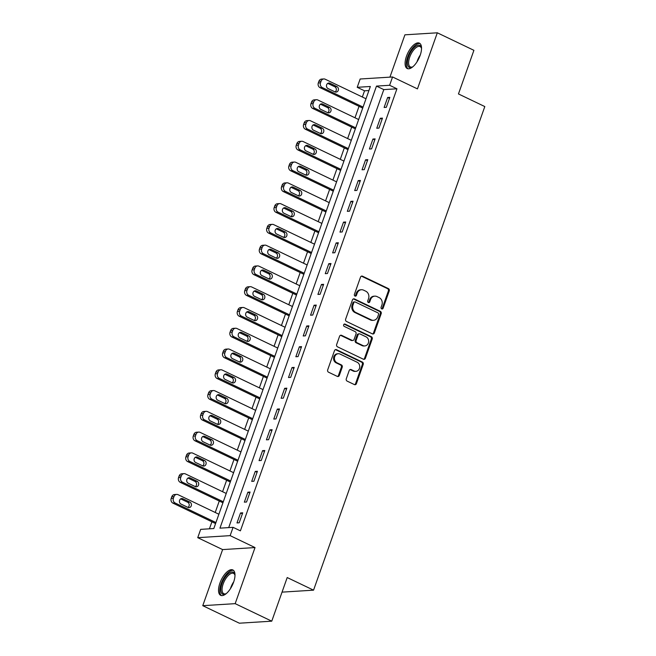 <?xml version="1.0" encoding="UTF-8"?>
<svg xmlns="http://www.w3.org/2000/svg" width="656" height="656" viewBox="0 0 656 656"><rect width="100%" height="100%" fill="white"/><g stroke="black" fill="none" stroke-linecap="round" stroke-linejoin="round"><path stroke-width="0.98" d="M381.702 308.894A1.238 1.082 86.4 0 0 383.112 308.238L389.254 290.903A1.771 1.55 86.4 0 0 388.393 288.591L362.53 276.201A1.771 1.55 86.4 0 0 360.513 277.144L354.379 294.478A1.238 1.082 86.4 0 0 356.388 295.438L357.184 293.199A5.666 4.953 86.4 0 1 361.431 289.739A5.666 4.953 86.4 0 1 363.629 290.182L365.786 291.215A5.666 4.953 86.4 0 1 368.533 298.636L367.737 300.874A1.238 1.082 86.4 0 0 369.754 301.842L370.55 299.595A5.666 4.953 86.4 0 1 374.789 296.143A5.666 4.953 86.4 0 1 376.995 296.578L379.152 297.611A5.666 4.953 86.4 0 1 381.899 305.032L381.103 307.279A1.238 1.082 86.4 0 0 381.702 308.894M381.743 308.919A1.238 1.082 86.4 0 0 382.235 308.295L388.377 290.961A1.771 1.55 86.4 0 0 387.516 288.64L361.653 276.258A1.771 1.55 86.4 0 0 361.407 276.168M355.019 296.118A1.238 1.082 86.4 0 0 355.511 295.495L356.306 293.257L357.184 293.199M368.377 302.514A1.238 1.082 86.4 0 0 368.877 301.891L369.672 299.653L370.55 299.595M233.593 582.216A14.071 6.15 -64.4 0 0 232.839 569.949A14.071 6.15 -64.4 0 0 219.924 583.069A14.071 6.15 -64.4 0 0 220.678 595.336A14.071 6.15 -64.4 0 0 233.593 582.216M420.143 55.407A14.071 6.15 -64.4 0 0 419.389 43.14A14.071 6.15 -64.4 0 0 406.482 56.26A14.071 6.15 -64.4 0 0 407.228 68.527A14.071 6.15 -64.4 0 0 420.143 55.407M346.286 378.791A1.771 1.55 86.4 0 0 347.139 381.111L354.396 384.588A1.771 1.55 86.4 0 0 356.413 383.645L363.227 364.392A1.771 1.55 86.4 0 0 362.366 362.071L336.512 349.689A1.771 1.55 86.4 0 0 334.494 350.632L327.68 369.877A1.771 1.55 86.4 0 0 328.533 372.198L337.299 376.396A1.771 1.55 86.4 0 0 339.316 375.453L342.235 367.212A1.771 1.55 86.4 0 0 341.374 364.9L337.028 362.817A4.74 4.141 86.4 0 1 334.478 357.643A4.74 4.141 86.4 0 1 338.275 353.723A4.74 4.141 86.4 0 1 340.12 354.092L357.143 362.243A4.74 4.141 86.4 0 1 359.693 367.417A4.74 4.141 86.4 0 1 355.896 371.337A4.74 4.141 86.4 0 1 354.051 370.968L351.214 369.607A1.771 1.55 86.4 0 0 349.197 370.55L346.286 378.791M233.085 527.334L230.141 535.64L197.735 537.674L200.679 529.367L213.815 528.539L370.353 86.485L357.217 87.314L360.16 78.999L392.567 76.973L389.623 85.28L376.487 86.1L219.949 528.154L233.085 527.334L240.399 530.843L396.946 88.79L389.623 85.28M392.567 76.973L417.454 88.888L437.314 32.8L473.903 50.323L458.462 93.947L484.809 106.567L313.552 590.162L287.205 577.551L271.756 621.175L235.168 603.651L255.028 547.563L230.141 535.64M372.362 333.855A1.771 1.55 86.4 0 0 374.379 332.912L381.193 313.658A1.771 1.55 86.4 0 0 380.332 311.346L354.47 298.956A1.771 1.55 86.4 0 0 352.461 299.899L345.638 319.152A1.771 1.55 86.4 0 0 346.499 321.473L372.362 333.855M372.214 339.029L365.392 358.274A1.771 1.55 86.4 0 1 363.383 359.217L337.52 346.835A1.771 1.55 86.4 0 1 336.659 344.515L339.578 336.274A1.771 1.55 86.4 0 1 341.587 335.331L352.083 340.357A1.771 1.55 86.4 0 0 354.092 339.414L356.028 333.953A1.771 1.55 86.4 0 0 355.167 331.633L344.252 326.401A1.238 1.082 86.4 0 1 345.056 324.113L371.353 336.708A1.771 1.55 86.4 0 1 372.214 339.029L371.337 339.078L364.523 358.332L365.392 358.274M271.756 621.175L239.35 623.2L202.761 605.677L235.168 603.651M437.314 32.8L404.908 34.825L389.926 77.137M396.946 88.79L383.801 89.61L228.698 527.613M387.647 97.49L384.121 107.461L386.31 107.33L389.836 97.359L387.647 97.49L389.484 98.367M380.291 118.269L376.765 128.24L378.955 128.1L382.481 118.129L380.291 118.269L382.128 119.146M372.936 139.039L369.41 149.01L371.599 148.871L375.125 138.9L372.936 139.039L374.765 139.917M365.581 159.81L362.055 169.781L364.244 169.65L367.77 159.679L365.581 159.81L367.409 160.687M358.225 180.589L354.691 190.56L356.88 190.42L360.415 180.449L358.225 180.589L360.054 181.466M350.87 201.359L347.336 211.33L349.525 211.191L353.059 201.22L350.87 201.359L352.698 202.237M343.514 222.13L339.98 232.101L342.17 231.97L345.704 221.999L343.514 222.13L345.343 223.007M336.159 242.909L332.625 252.88L334.814 252.74L338.348 242.769L336.159 242.909L337.988 243.778M328.804 263.679L325.269 273.65L327.459 273.511L330.993 263.54L328.804 263.679L330.632 264.557M321.448 284.45L317.914 294.421L320.103 294.282L323.638 284.31L321.448 284.45L323.277 285.327M314.085 305.229L310.559 315.2L312.748 315.06L316.282 305.089L314.085 305.229L315.921 306.098M306.729 325.999L303.203 335.97L305.393 335.831L308.919 325.86L306.729 325.999L308.566 326.877M299.374 346.77L295.848 356.741L298.037 356.602L301.563 346.63L299.374 346.77L301.211 347.647M292.018 367.54L288.492 377.512L290.682 377.38L294.208 367.409L292.018 367.54L293.847 368.418M284.663 388.319L281.129 398.29L283.326 398.151L286.852 388.18L284.663 388.319L286.492 389.197M277.308 409.09L273.773 419.061L275.963 418.922L279.497 408.95L277.308 409.09L279.136 409.967M269.952 429.86L266.418 439.832L268.607 439.7L272.142 429.729L269.952 429.86L271.781 430.738M262.597 450.639L259.063 460.61L261.252 460.471L264.786 450.5L262.597 450.639L264.425 451.517M255.241 471.41L251.707 481.381L253.897 481.242L257.431 471.27L255.241 471.41L257.07 472.287M247.886 492.18L244.352 502.152L246.541 502.02L250.075 492.049L247.886 492.18L249.715 493.058M240.531 512.959L236.996 522.93L239.186 522.791L242.72 512.82L240.531 512.959L242.359 513.837M368.918 90.536L364.539 90.815L362.342 97.014M359.037 106.338L354.986 117.785M351.682 127.108L347.631 138.564M344.326 147.887L340.275 159.334M336.971 168.658L332.912 180.105M329.615 189.428L325.556 200.884M322.26 210.207L318.201 221.654M314.905 230.978L310.846 242.425M307.549 251.748L303.49 263.204M300.186 272.527L296.135 283.974M292.83 293.298L288.779 304.745M285.475 314.068L281.424 325.524M278.119 334.847L274.069 346.294M270.764 355.618L266.713 367.065M263.409 376.388L259.358 387.844M256.053 397.159L251.994 408.614M248.698 417.938L244.639 429.385M241.342 438.708L237.283 450.155M233.987 459.479L229.928 470.934M226.632 480.258L222.573 491.705M219.268 501.028L215.217 512.475M211.913 521.799L209.428 528.818M362.514 108.002L362.448 108.822M355.158 128.773L355.093 129.593M347.803 149.552L347.737 150.363M340.448 170.322L340.374 171.142M333.092 191.093L333.018 191.913M325.737 211.872L325.663 212.683M318.381 232.642L318.308 233.462M311.026 253.413L310.952 254.233M303.671 274.192L303.597 275.003M296.315 294.962L296.241 295.782M288.952 315.733L288.886 316.553M281.596 336.512L281.531 337.323M274.241 357.282L274.175 358.102M266.885 378.053L266.82 378.873M259.53 398.832L259.456 399.643M252.175 419.602L252.101 420.422M244.819 440.373L244.745 441.193M237.464 461.152L237.39 461.963M230.108 481.922L230.035 482.742M222.753 502.693L222.679 503.513M215.389 523.472L215.324 524.283M282.039 592.138L313.552 590.162M255.028 547.563L222.622 549.589L202.761 605.677M222.622 549.589L197.735 537.674M364.539 90.815L357.217 87.314M383.801 89.61L376.487 86.1M374.789 296.143L373.912 296.192A5.666 4.953 86.4 0 0 369.672 299.653M361.431 289.739L360.554 289.796A5.666 4.953 86.4 0 0 356.306 293.257M372.608 333.945A1.771 1.55 86.4 0 0 373.502 332.961L380.316 313.716A1.771 1.55 86.4 0 0 379.455 311.395L353.6 299.013A1.771 1.55 86.4 0 0 353.354 298.923M378.545 314.495A1.238 1.082 86.4 0 0 377.946 312.871L355.24 301.998A1.238 1.082 86.4 0 0 353.838 302.662L352.994 305.024A5.666 4.953 86.4 0 0 355.749 312.445L371.263 319.874A5.666 4.953 86.4 0 0 373.469 320.317A5.666 4.953 86.4 0 0 377.708 316.856L378.545 314.495M354.765 301.899L353.887 301.957A1.238 1.082 86.4 0 0 352.961 302.711L353.838 302.662M373.469 320.317L372.592 320.366A5.666 4.953 86.4 0 1 370.386 319.931L354.871 312.502A5.666 4.953 86.4 0 1 352.124 305.081L352.961 302.711M363.629 359.308A1.771 1.55 86.4 0 0 364.523 358.332M352.764 340.497L351.895 340.546A1.771 1.55 86.4 0 1 351.206 340.415L340.718 335.388A1.771 1.55 86.4 0 0 340.472 335.298M371.337 339.078A1.771 1.55 86.4 0 0 370.476 336.766L344.187 324.171A1.238 1.082 86.4 0 0 344.146 324.154M362.965 345.573A4.74 4.141 86.4 0 0 364.802 345.933A4.74 4.141 86.4 0 0 368.598 342.014A4.74 4.141 86.4 0 0 366.056 336.84L360.054 333.97A1.771 1.55 86.4 0 0 358.045 334.913L356.11 340.374A1.771 1.55 86.4 0 0 356.962 342.694L362.965 345.573L362.087 345.622A4.74 4.141 86.4 0 0 363.932 345.991L364.802 345.933M359.365 333.83L358.488 333.888A1.771 1.55 86.4 0 0 357.167 334.97L358.045 334.913M362.087 345.622L356.085 342.752A1.771 1.55 86.4 0 1 355.232 340.431L357.167 334.97M355.896 371.337L355.019 371.386A4.74 4.141 86.4 0 1 353.174 371.025L350.337 369.664A1.771 1.55 86.4 0 0 350.091 369.574M338.275 353.723L337.397 353.781A4.74 4.141 86.4 0 0 333.601 357.692A4.74 4.141 86.4 0 0 336.151 362.866L337.028 362.817M337.545 376.487A1.771 1.55 86.4 0 0 338.439 375.511L341.358 367.27A1.771 1.55 86.4 0 0 340.497 364.949L336.151 362.866M354.642 384.678A1.771 1.55 86.4 0 0 355.536 383.694L362.35 364.449A1.771 1.55 86.4 0 0 361.497 362.128L335.634 349.746A1.771 1.55 86.4 0 0 335.388 349.656M363.063 107.076L322.26 87.543A3.608 3.157 86.4 0 1 320.505 82.812L321.096 81.155A3.608 3.157 86.4 0 1 323.793 78.95A3.608 3.157 86.4 0 1 325.204 79.228L366.007 98.769M362.702 108.092L320.071 87.674A3.608 3.157 -93.6 0 1 318.316 82.951L318.906 81.287A3.608 3.157 -93.6 0 1 321.604 79.089L323.793 78.95M327.754 83.386A2.886 2.526 86.4 0 0 327.738 83.378L329.943 83.246A2.886 2.526 86.4 0 0 328.057 88.568L335.085 91.93A2.886 2.526 86.4 0 0 334.773 86.748L327.754 83.386M335.085 91.93A2.886 2.526 86.4 0 0 336.963 86.617L329.943 83.246M355.708 127.854L314.905 108.314A3.608 3.157 86.4 0 1 313.15 103.591L313.74 101.926A3.608 3.157 86.4 0 1 316.438 99.728A3.608 3.157 86.4 0 1 317.84 99.999L358.652 119.54M355.347 128.863L312.715 108.453A3.608 3.157 -93.6 0 1 310.96 103.722L311.551 102.065A3.608 3.157 -93.6 0 1 314.249 99.86L316.438 99.728M327.738 112.709A2.886 2.526 86.4 0 0 327.418 107.527L320.39 104.156A2.886 2.526 86.4 0 0 320.382 104.156L322.58 104.025A2.886 2.526 86.4 0 0 320.702 109.339L327.729 112.701A2.886 2.526 86.4 0 0 329.607 107.387L322.58 104.025M348.352 148.625L307.541 129.084A3.608 3.157 86.4 0 1 305.794 124.361L306.385 122.697A3.608 3.157 86.4 0 1 309.083 120.499A3.608 3.157 86.4 0 1 310.485 120.778L351.296 140.318M347.992 149.642L305.352 129.224A3.608 3.157 -93.6 0 1 303.605 124.501L304.195 122.836A3.608 3.157 -93.6 0 1 306.893 120.638L309.083 120.499M313.035 124.935A2.886 2.526 86.4 0 0 313.027 124.927L315.224 124.796A2.886 2.526 86.4 0 0 313.347 130.109L320.374 133.48A2.886 2.526 86.4 0 0 320.062 128.297L313.035 124.935M320.374 133.48A2.886 2.526 86.4 0 0 322.252 128.158L315.224 124.796M340.997 169.396L300.186 149.855A3.608 3.157 86.4 0 1 298.439 145.132L299.029 143.475A3.608 3.157 86.4 0 1 301.727 141.27A3.608 3.157 86.4 0 1 303.129 141.548L343.941 161.089M340.636 170.412L297.996 149.994A3.608 3.157 -93.6 0 1 296.25 145.271L296.84 143.607A3.608 3.157 -93.6 0 1 299.538 141.409L301.727 141.27M313.027 154.258A2.886 2.526 86.4 0 0 312.707 149.068L305.68 145.706A2.886 2.526 86.4 0 0 305.671 145.698M305.991 150.888L313.01 154.25A2.886 2.526 86.4 0 0 314.896 148.937L307.869 145.566A2.886 2.526 86.4 0 0 305.991 150.888M333.642 190.174L292.83 170.634A3.608 3.157 86.4 0 1 291.084 165.902L291.674 164.246A3.608 3.157 86.4 0 1 294.372 162.048A3.608 3.157 86.4 0 1 295.774 162.319L336.577 181.86M333.281 191.183L290.641 170.765A3.608 3.157 -93.6 0 1 288.894 166.042L289.485 164.385A3.608 3.157 -93.6 0 1 292.182 162.18L294.372 162.048M298.324 166.476A2.886 2.526 86.4 0 0 298.316 166.476L300.514 166.345A2.886 2.526 86.4 0 0 298.636 171.659L305.655 175.021A2.886 2.526 86.4 0 0 305.352 169.847L298.324 166.476M305.655 175.021A2.886 2.526 86.4 0 0 307.541 169.707L300.514 166.345M412.862 66.756A12.177 5.322 115.6 0 1 412.222 67.117A12.177 5.322 115.6 0 1 408.089 66.297A12.177 5.322 115.6 0 1 411.345 51.102A12.177 5.322 115.6 0 1 420.881 46.494A12.177 5.322 115.6 0 1 421.414 47.913A12.177 5.322 115.6 0 1 421.537 48.634M421.513 48.429A11.275 4.928 -64.4 0 0 421.136 47.576A11.275 4.928 -64.4 0 0 420.086 46.576A11.275 4.928 -64.4 0 0 411.501 53.193A11.275 4.928 -64.4 0 0 409.295 65.912A11.275 4.928 -64.4 0 0 410.344 66.92A11.275 4.928 -64.4 0 0 412.681 66.863M420.086 43.616A13.981 6.109 -64.4 0 0 409.631 52.455A13.981 6.109 -64.4 0 0 407.138 67.765A13.981 6.109 -64.4 0 0 408.04 68.773M226.304 593.565A12.177 5.322 115.6 0 1 225.664 593.918A12.177 5.322 115.6 0 1 222.015 583.569A12.177 5.322 115.6 0 1 229.198 573.073A12.177 5.322 115.6 0 1 234.864 574.722A12.177 5.322 115.6 0 1 234.987 575.443M234.955 575.238A11.275 4.928 -64.4 0 0 233.536 573.385A11.275 4.928 -64.4 0 0 223.188 583.897A11.275 4.928 -64.4 0 0 223.794 593.729A11.275 4.928 -64.4 0 0 226.131 593.672M233.536 570.425A13.981 6.109 -64.4 0 0 221.138 583.627A13.981 6.109 -64.4 0 0 221.49 595.582M326.278 210.945L285.475 191.404A3.608 3.157 86.4 0 1 283.728 186.681L284.31 185.017A3.608 3.157 86.4 0 1 287.016 182.819A3.608 3.157 86.4 0 1 288.419 183.098L329.222 202.638M325.925 211.962L283.285 191.544A3.608 3.157 -93.6 0 1 281.539 186.821L282.121 185.156A3.608 3.157 -93.6 0 1 284.827 182.958L287.016 182.819M290.969 187.255A2.886 2.526 86.4 0 0 290.961 187.247L293.158 187.116A2.886 2.526 86.4 0 0 291.272 192.429L298.3 195.8A2.886 2.526 86.4 0 0 297.996 190.617L290.969 187.255M298.3 195.8A2.886 2.526 86.4 0 0 300.186 190.478L293.158 187.116M318.923 231.716L278.119 212.175A3.608 3.157 86.4 0 1 276.373 207.452L276.955 205.787A3.608 3.157 86.4 0 1 279.661 203.59A3.608 3.157 86.4 0 1 281.063 203.868L321.866 223.409M318.57 232.732L275.93 212.314A3.608 3.157 -93.6 0 1 274.183 207.591L274.766 205.927A3.608 3.157 -93.6 0 1 277.472 203.729L279.661 203.59M283.613 208.026A2.886 2.526 86.4 0 0 283.605 208.018L285.803 207.886A2.886 2.526 86.4 0 0 283.917 213.208L290.944 216.57A2.886 2.526 86.4 0 0 290.641 211.388L283.613 208.026M290.944 216.57A2.886 2.526 86.4 0 0 292.83 211.257L285.803 207.886M311.567 252.494L270.764 232.954A3.608 3.157 86.4 0 1 269.017 228.222L269.6 226.566A3.608 3.157 86.4 0 1 272.306 224.36A3.608 3.157 86.4 0 1 273.708 224.639L314.511 244.18M311.215 253.503L268.575 233.085A3.608 3.157 -93.6 0 1 266.82 228.362L267.41 226.697A3.608 3.157 -93.6 0 1 270.116 224.5L272.306 224.36M276.258 228.796A2.886 2.526 86.4 0 0 276.25 228.796L278.447 228.665A2.886 2.526 86.4 0 0 276.561 233.979L283.589 237.341A2.886 2.526 86.4 0 0 283.285 232.167L276.258 228.796M283.589 237.341A2.886 2.526 86.4 0 0 285.475 232.027L278.447 228.665M304.212 273.265L263.409 253.724A3.608 3.157 86.4 0 1 261.654 249.001L262.244 247.337A3.608 3.157 86.4 0 1 264.95 245.139A3.608 3.157 86.4 0 1 266.352 245.418L307.156 264.958M303.851 274.282L261.219 253.864A3.608 3.157 -93.6 0 1 259.464 249.132L260.055 247.476A3.608 3.157 -93.6 0 1 262.761 245.278L264.95 245.139M276.242 258.12A2.886 2.526 86.4 0 0 275.93 252.937L268.903 249.575A2.886 2.526 86.4 0 0 268.894 249.567M269.206 254.749L276.233 258.12A2.886 2.526 86.4 0 0 278.119 252.798L271.092 249.436A2.886 2.526 86.4 0 0 269.206 254.749M296.856 294.036L256.053 274.495A3.608 3.157 86.4 0 1 254.298 269.772L254.889 268.107A3.608 3.157 86.4 0 1 257.595 265.91A3.608 3.157 86.4 0 1 258.997 266.188L299.8 285.729M296.496 295.052L253.864 274.634A3.608 3.157 -93.6 0 1 252.109 269.911L252.699 268.247A3.608 3.157 -93.6 0 1 255.405 266.049L257.595 265.91M261.547 270.346A2.886 2.526 86.4 0 0 261.539 270.338L263.737 270.206A2.886 2.526 86.4 0 0 261.851 275.528L268.878 278.89A2.886 2.526 86.4 0 0 268.575 273.708L261.547 270.346M268.878 278.89A2.886 2.526 86.4 0 0 270.764 273.568L263.737 270.206M289.501 314.814L248.698 295.274A3.608 3.157 86.4 0 1 246.943 290.542L247.533 288.886A3.608 3.157 86.4 0 1 250.239 286.68A3.608 3.157 86.4 0 1 251.642 286.959L292.445 306.5M289.14 315.823L246.508 295.405A3.608 3.157 -93.6 0 1 244.754 290.682L245.344 289.017A3.608 3.157 -93.6 0 1 248.042 286.82L250.239 286.68M261.523 299.661A2.886 2.526 86.4 0 0 263.4 294.347L256.381 290.977A2.886 2.526 86.4 0 0 254.495 296.299L261.523 299.661A2.886 2.526 86.4 0 0 261.211 294.487L254.192 291.116A2.886 2.526 86.4 0 0 254.175 291.116M282.146 335.585L241.342 316.044A3.608 3.157 86.4 0 1 239.588 311.321L240.178 309.657A3.608 3.157 86.4 0 1 242.876 307.459A3.608 3.157 86.4 0 1 244.278 307.738L285.089 327.278M281.785 336.602L239.153 316.184A3.608 3.157 -93.6 0 1 237.398 311.452L237.989 309.796A3.608 3.157 -93.6 0 1 240.686 307.59L242.876 307.459M246.828 311.895A2.886 2.526 86.4 0 0 246.82 311.887L249.026 311.756A2.886 2.526 86.4 0 0 247.14 317.069L254.167 320.44A2.886 2.526 86.4 0 0 253.856 315.257L246.828 311.895M254.167 320.44A2.886 2.526 86.4 0 0 256.045 315.118L249.026 311.756M274.79 356.356L233.987 336.815A3.608 3.157 86.4 0 1 232.232 332.092L232.823 330.427A3.608 3.157 86.4 0 1 235.52 328.23A3.608 3.157 86.4 0 1 236.923 328.508L277.734 348.049M274.429 357.372L231.789 336.954A3.608 3.157 -93.6 0 1 230.043 332.231L230.633 330.567A3.608 3.157 -93.6 0 1 233.331 328.369L235.52 328.23M239.473 332.666A2.886 2.526 86.4 0 0 239.465 332.658L241.662 332.526A2.886 2.526 86.4 0 0 239.784 337.848L246.812 341.21A2.886 2.526 86.4 0 0 246.5 336.028L239.473 332.666M246.812 341.21A2.886 2.526 86.4 0 0 248.69 335.888L241.662 332.526M267.435 377.134L226.623 357.594A3.608 3.157 86.4 0 1 224.877 352.862L225.467 351.206A3.608 3.157 86.4 0 1 228.165 349A3.608 3.157 86.4 0 1 229.567 349.279L270.379 368.82M267.074 378.143L224.434 357.725A3.608 3.157 -93.6 0 1 222.687 353.002L223.278 351.337A3.608 3.157 -93.6 0 1 225.976 349.14L228.165 349M239.465 361.989A2.886 2.526 86.4 0 0 239.145 356.798L232.117 353.436A2.886 2.526 86.4 0 0 232.109 353.436L234.307 353.297A2.886 2.526 86.4 0 0 232.429 358.619L239.456 361.981A2.886 2.526 86.4 0 0 241.334 356.667L234.307 353.297M260.079 397.905L219.268 378.364A3.608 3.157 86.4 0 1 217.521 373.641L218.112 371.977A3.608 3.157 86.4 0 1 220.81 369.779A3.608 3.157 86.4 0 1 222.212 370.058L263.015 389.598M259.719 398.922L217.079 378.504A3.608 3.157 -93.6 0 1 215.332 373.772L215.922 372.116A3.608 3.157 -93.6 0 1 218.62 369.91L220.81 369.779M224.762 374.207A2.886 2.526 86.4 0 0 224.754 374.207L226.951 374.076A2.886 2.526 86.4 0 0 225.074 379.389L232.093 382.76A2.886 2.526 86.4 0 0 231.789 377.577L224.762 374.207M232.093 382.76A2.886 2.526 86.4 0 0 233.979 377.438L226.951 374.076M252.724 418.676L211.913 399.135A3.608 3.157 86.4 0 1 210.166 394.412L210.756 392.747A3.608 3.157 86.4 0 1 213.454 390.55A3.608 3.157 86.4 0 1 214.856 390.828L255.66 410.369M252.363 419.692L209.723 399.274A3.608 3.157 -93.6 0 1 207.977 394.551L208.559 392.887A3.608 3.157 -93.6 0 1 211.265 390.689L213.454 390.55M224.746 403.53A2.886 2.526 86.4 0 0 224.434 398.348L217.407 394.986A2.886 2.526 86.4 0 0 217.398 394.978M217.71 400.168L224.737 403.53A2.886 2.526 86.4 0 0 226.623 398.208L219.596 394.846A2.886 2.526 86.4 0 0 217.71 400.168M245.36 439.454L204.557 419.914A3.608 3.157 86.4 0 1 202.811 415.182L203.393 413.526A3.608 3.157 86.4 0 1 206.099 411.32A3.608 3.157 86.4 0 1 207.501 411.599L248.304 431.14M245.008 440.463L202.368 420.045A3.608 3.157 -93.6 0 1 200.621 415.322L201.203 413.657A3.608 3.157 -93.6 0 1 203.909 411.46L206.099 411.32M210.051 415.756A2.886 2.526 86.4 0 0 210.043 415.756L212.241 415.617A2.886 2.526 86.4 0 0 210.355 420.939L217.382 424.301A2.886 2.526 86.4 0 0 217.079 419.118L210.051 415.756M217.382 424.301A2.886 2.526 86.4 0 0 219.268 418.987L212.241 415.617M238.005 460.225L197.202 440.684A3.608 3.157 86.4 0 1 195.455 435.961L196.037 434.297A3.608 3.157 86.4 0 1 198.743 432.099A3.608 3.157 86.4 0 1 200.146 432.378L240.949 451.918M237.652 461.234L195.012 440.824A3.608 3.157 -93.6 0 1 193.266 436.092L193.848 434.436A3.608 3.157 -93.6 0 1 196.554 432.23L198.743 432.099M202.696 436.527A2.886 2.526 86.4 0 0 202.688 436.527L204.885 436.396A2.886 2.526 86.4 0 0 202.999 441.709L210.027 445.08A2.886 2.526 86.4 0 0 209.723 439.897L202.696 436.527M210.027 445.08A2.886 2.526 86.4 0 0 211.913 439.758L204.885 436.396M230.65 480.996L189.846 461.455A3.608 3.157 86.4 0 1 188.092 456.732L188.682 455.067A3.608 3.157 86.4 0 1 191.388 452.87A3.608 3.157 86.4 0 1 192.79 453.148L233.593 472.689M230.289 482.012L187.657 461.594A3.608 3.157 -93.6 0 1 185.902 456.871L186.493 455.207A3.608 3.157 -93.6 0 1 189.199 453.009L191.388 452.87M195.34 457.306A2.886 2.526 86.4 0 0 195.332 457.298L197.53 457.166A2.886 2.526 86.4 0 0 195.644 462.488L202.671 465.85A2.886 2.526 86.4 0 0 202.368 460.668L195.34 457.306M202.671 465.85A2.886 2.526 86.4 0 0 204.557 460.528L197.53 457.166M223.294 501.766L182.491 482.234A3.608 3.157 86.4 0 1 180.736 477.502L181.327 475.846A3.608 3.157 86.4 0 1 184.033 473.64A3.608 3.157 86.4 0 1 185.435 473.919L226.238 493.46M222.933 502.783L180.302 482.365A3.608 3.157 -93.6 0 1 178.547 477.642L179.137 475.977A3.608 3.157 -93.6 0 1 181.843 473.78L184.033 473.64M187.985 478.076A2.886 2.526 86.4 0 0 187.977 478.076L190.174 477.937A2.886 2.526 86.4 0 0 188.288 483.259L195.316 486.621A2.886 2.526 86.4 0 0 195.012 481.438L187.985 478.076M195.316 486.621A2.886 2.526 86.4 0 0 197.202 481.307L190.174 477.937M215.939 522.545L175.136 503.004A3.608 3.157 86.4 0 1 173.381 498.281L173.971 496.617A3.608 3.157 86.4 0 1 176.677 494.419A3.608 3.157 86.4 0 1 178.079 494.698L218.883 514.23M215.578 523.554L172.946 503.144A3.608 3.157 -93.6 0 1 171.191 498.412L171.782 496.756A3.608 3.157 -93.6 0 1 174.488 494.55L176.677 494.419M187.969 507.4A2.886 2.526 86.4 0 0 187.649 502.217L180.63 498.847A2.886 2.526 86.4 0 0 180.613 498.847M180.933 504.029L187.96 507.4A2.886 2.526 86.4 0 0 189.838 502.078L182.819 498.716A2.886 2.526 86.4 0 0 180.933 504.029M382.235 308.295L383.112 308.238M355.511 295.495L356.388 295.438M368.877 301.891L369.754 301.842M361.653 276.258L362.53 276.201M387.516 288.64L388.393 288.591M388.377 290.961L389.254 290.903M353.6 299.013L354.47 298.956M379.455 311.395L380.332 311.346M380.316 313.716L381.193 313.658M373.502 332.961L374.379 332.912M352.124 305.081L352.994 305.024M354.871 312.502L355.749 312.445M370.386 319.931L371.263 319.874M340.718 335.388L341.587 335.331M351.206 340.415L352.083 340.357M344.187 324.171L345.056 324.113M370.476 336.766L371.353 336.708M355.232 340.431L356.11 340.374M356.085 342.752L356.962 342.694M350.337 369.664L351.214 369.607M353.174 371.025L354.051 370.968M340.497 364.949L341.374 364.9M341.358 367.27L342.235 367.212M338.439 375.511L339.316 375.453M335.634 349.746L336.512 349.689M361.497 362.128L362.366 362.071M362.35 364.449L363.227 364.392M355.536 383.694L356.413 383.645M322.26 87.543L320.071 87.674M321.096 81.155L318.906 81.287M320.505 82.812L318.316 82.951M334.773 86.748L336.963 86.617M314.905 108.314L312.715 108.453M313.74 101.926L311.551 102.065M313.15 103.591L310.96 103.722M327.418 107.527L329.607 107.387M307.541 129.084L305.352 129.224M306.385 122.697L304.195 122.836M305.794 124.361L303.605 124.501M320.062 128.297L322.252 128.158M300.186 149.855L297.996 149.994M299.029 143.475L296.84 143.607M298.439 145.132L296.25 145.271M305.68 145.706L307.869 145.566M312.707 149.068L314.896 148.937M292.83 170.634L290.641 170.765M291.674 164.246L289.485 164.385M291.084 165.902L288.894 166.042M305.352 169.847L307.541 169.707M417.011 61.82A11.275 4.928 115.6 0 1 420.299 54.965M230.461 588.629A11.275 4.928 115.6 0 1 230.814 587.546A11.275 4.928 115.6 0 1 233.741 581.774M285.475 191.404L283.285 191.544M284.31 185.017L282.121 185.156M283.728 186.681L281.539 186.821M297.996 190.617L300.186 190.478M278.119 212.175L275.93 212.314M276.955 205.787L274.766 205.927M276.373 207.452L274.183 207.591M290.641 211.388L292.83 211.257M270.764 232.954L268.575 233.085M269.6 226.566L267.41 226.697M269.017 228.222L266.82 228.362M283.285 232.167L285.475 232.027M263.409 253.724L261.219 253.864M262.244 247.337L260.055 247.476M261.654 249.001L259.464 249.132M268.903 249.575L271.092 249.436M275.93 252.937L278.119 252.798M256.053 274.495L253.864 274.634M254.889 268.107L252.699 268.247M254.298 269.772L252.109 269.911M268.575 273.708L270.764 273.568M248.698 295.274L246.508 295.405M247.533 288.886L245.344 289.017M246.943 290.542L244.754 290.682M254.192 291.116L256.381 290.977M261.211 294.487L263.4 294.347M241.342 316.044L239.153 316.184M240.178 309.657L237.989 309.796M239.588 311.321L237.398 311.452M253.856 315.257L256.045 315.118M233.987 336.815L231.789 336.954M232.823 330.427L230.633 330.567M232.232 332.092L230.043 332.231M246.5 336.028L248.69 335.888M226.623 357.594L224.434 357.725M225.467 351.206L223.278 351.337M224.877 352.862L222.687 353.002M239.145 356.798L241.334 356.667M219.268 378.364L217.079 378.504M218.112 371.977L215.922 372.116M217.521 373.641L215.332 373.772M231.789 377.577L233.979 377.438M211.913 399.135L209.723 399.274M210.756 392.747L208.559 392.887M210.166 394.412L207.977 394.551M217.407 394.986L219.596 394.846M224.434 398.348L226.623 398.208M204.557 419.914L202.368 420.045M203.393 413.526L201.203 413.657M202.811 415.182L200.621 415.322M217.079 419.118L219.268 418.987M197.202 440.684L195.012 440.824M196.037 434.297L193.848 434.436M195.455 435.961L193.266 436.092M209.723 439.897L211.913 439.758M189.846 461.455L187.657 461.594M188.682 455.067L186.493 455.207M188.092 456.732L185.902 456.871M202.368 460.668L204.557 460.528M182.491 482.234L180.302 482.365M181.327 475.846L179.137 475.977M180.736 477.502L178.547 477.642M195.012 481.438L197.202 481.307M175.136 503.004L172.946 503.144M173.971 496.617L171.782 496.756M173.381 498.281L171.191 498.412M180.63 498.847L182.819 498.716M187.649 502.217L189.838 502.078"/></g></svg>
